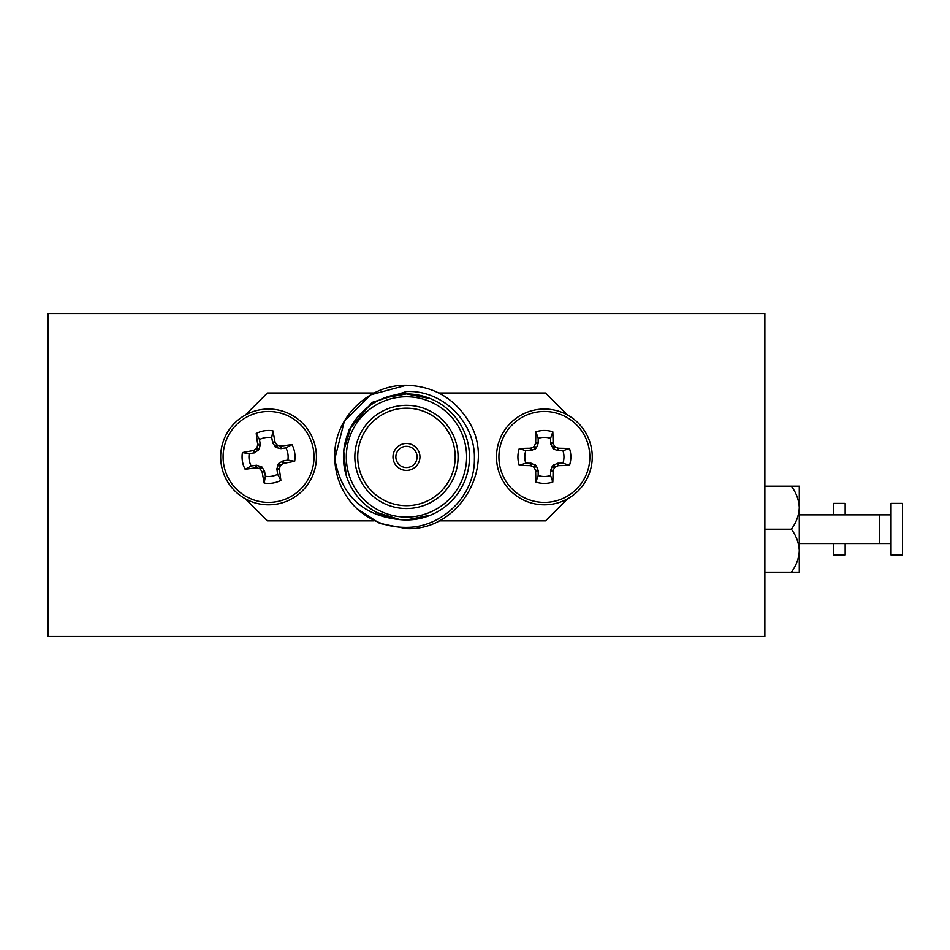 <?xml version="1.0" encoding="UTF-8"?>
<svg xmlns="http://www.w3.org/2000/svg" width="950" height="950" viewBox="0 0 950 950"><rect width="100%" height="100%" fill="white"/><g stroke="black" fill="none" stroke-linecap="round" stroke-linejoin="round"><path stroke-width="1.43" d="M891.029 543.519L879.557 543.519L879.557 514.841L799.283 514.841M891.029 529.186L891.029 554.99L902.5 554.99L902.5 503.381L891.029 503.381L891.029 529.186M799.283 529.186L799.283 550.691C798.891 542.925 796.254 535.764 791.35 529.186C796.242 522.643 798.879 515.47 799.283 507.68L799.283 529.186M799.283 486.174L799.283 507.68C798.891 499.914 796.254 492.753 791.35 486.174L799.283 486.174M799.283 550.691L799.283 572.185L791.35 572.185C796.242 565.654 798.879 558.481 799.283 550.691M791.35 572.185L764.869 572.185M791.35 529.186L764.869 529.186M791.35 486.174L764.869 486.174M833.684 543.519L833.684 554.99L845.156 554.99L845.156 543.519M845.156 514.841L845.156 503.381L833.684 503.381L833.684 514.841M635.847 636.417L177.092 636.417M48.07 607.739L48.07 313.571L764.869 313.571L764.869 636.417L48.07 636.417L48.07 607.739M48.07 360.299L48.07 589.677M406.469 446.322A10.604 10.604 0 0 0 395.865 456.926A10.604 10.604 0 0 0 406.469 467.543A10.604 10.604 0 0 0 417.086 456.926A10.604 10.604 0 0 0 406.469 446.322M406.469 470.404A13.478 13.478 0 0 0 419.947 456.926A13.478 13.478 0 0 0 406.469 443.448A13.478 13.478 0 0 0 393.003 456.926A13.478 13.478 0 0 0 406.469 470.404M406.469 408.191A48.747 48.747 0 0 0 357.734 456.926A48.747 48.747 0 0 0 406.469 505.673A48.747 48.747 0 0 0 455.216 456.926A48.747 48.747 0 0 0 406.469 408.191M406.469 405.317A51.609 51.609 0 0 0 354.861 456.926A51.609 51.609 0 0 0 406.469 508.535A51.609 51.609 0 0 0 458.078 456.926A51.609 51.609 0 0 0 406.469 405.317M430.588 398.715L406.469 393.918A63.021 63.021 0 0 1 469.49 456.926A63.021 63.021 0 0 1 406.469 519.947L430.588 515.149M376.556 512.383L399.962 519.602C363.114 515.909 341.394 495.686 334.816 458.909C332.464 419.544 367.697 384.512 406.469 385.249C433.509 386.223 454.195 398.169 468.552 421.088C497.171 465.761 459.468 531.05 406.469 528.604L379.905 523.497L356.571 508.381A71.677 71.677 0 0 1 334.816 458.909L344.399 421.088L370.631 394.856L406.469 385.249C433.509 386.223 454.195 398.169 468.552 421.088C497.171 465.761 459.468 531.05 406.469 528.604L379.905 523.497L356.571 508.381C370.749 521.158 387.386 527.487 406.469 527.357C442.593 527.499 475.048 495.223 474.394 458.957C475.629 422.631 442.89 389.761 406.469 391.554L372.032 402.432L348.852 430.089M406.469 528.604L379.905 523.497L356.571 508.381L379.905 523.497L406.469 528.604M334.816 458.909L334.792 456.926L334.816 458.909M406.469 393.918A63.021 63.021 0 0 0 343.461 456.926A63.021 63.021 0 0 0 406.469 519.947A63.021 63.021 0 0 1 343.461 456.926A63.021 63.021 0 0 1 406.469 393.918L384.263 397.955M350.883 427.262L343.746 450.906L346.18 475.238M567.589 415.043L545.538 392.991L438.876 392.991M438.876 520.861L545.538 520.861L567.589 498.821M245.361 498.821L267.413 520.861L374.074 520.861M374.074 392.991L267.413 392.991L245.361 415.043M343.995 448.768L343.746 450.906M525.813 463.125L531.335 463.267L536.37 465.904L538.187 470.654L538.187 475.499A19.582 19.582 0 0 0 550.584 475.499L550.584 470.654L552.413 465.904L557.436 463.267L562.958 463.125A19.582 19.582 0 0 0 562.958 450.728L558.113 450.728L553.363 448.911L550.727 443.887L550.584 438.354A19.582 19.582 0 0 0 538.187 438.354L538.187 443.199L536.37 447.949L531.335 450.597L525.813 450.728A19.582 19.582 0 0 0 525.813 463.125L519.306 465.381A26.469 26.469 0 0 1 519.306 448.483A72.449 6.318 -0 0 1 530.159 448.21L530.836 448.067A72.141 6.282 -22.5 0 1 533.449 446.951L534.411 445.989A72.141 6.282 -67.5 0 1 535.527 443.377L535.669 442.7A72.449 6.318 -90 0 1 535.931 431.846A26.469 26.469 0 0 1 552.841 431.846A72.449 6.318 90 0 1 553.102 442.7L553.244 443.377A72.141 6.282 67.5 0 1 554.361 445.989L555.322 446.951A72.141 6.282 22.5 0 1 557.935 448.067L558.612 448.21A72.449 6.318 -0 0 1 569.477 448.483A26.469 26.469 0 0 1 569.477 465.381A72.449 6.318 180 0 1 558.612 465.642L557.935 465.797A72.141 6.282 157.5 0 1 555.322 466.901L554.361 467.863A72.141 6.282 112.5 0 1 553.244 470.476L553.102 471.152A72.449 6.318 90 0 1 552.841 482.018A26.469 26.469 0 0 1 535.931 482.018A72.449 6.318 -90 0 1 535.669 471.152L535.527 470.476A72.141 6.282 -112.5 0 1 534.411 467.863L533.449 466.901A72.141 6.282 -157.5 0 1 530.836 465.797L530.159 465.642A72.449 6.318 180 0 1 519.306 465.381M544.386 502.384A45.458 45.458 0 0 1 498.928 456.926A45.458 45.458 0 0 1 544.386 411.469A45.458 45.458 0 0 1 589.843 456.926A45.458 45.458 0 0 1 544.386 502.384M496.506 456.926A47.88 47.88 0 0 1 544.386 409.046A47.88 47.88 0 0 1 592.266 456.926A47.88 47.88 0 0 1 544.386 504.806A47.88 47.88 0 0 1 496.506 456.926M538.187 475.499L535.931 482.018M550.584 475.499L552.841 482.018M525.813 450.728L519.306 448.483M562.958 463.125L569.477 465.381M562.958 450.728L569.477 448.483M550.584 438.354L552.841 431.846M538.187 438.354L535.931 431.846M251.204 465.999L256.69 465.251L262.069 467.067L264.611 471.461L265.382 476.247A19.582 19.582 0 0 0 277.626 474.287L276.889 468.801L278.694 463.422L283.1 460.881L287.886 460.109A19.582 19.582 0 0 0 285.914 447.854L281.129 448.626L276.153 447.581L272.745 443.044L271.736 437.606A19.582 19.582 0 0 0 259.493 439.565L260.264 444.363L259.219 449.338L254.671 452.734L249.232 453.756A19.582 19.582 0 0 0 251.204 465.999L245.136 469.253A26.469 26.469 0 0 1 242.452 452.556A72.449 6.318 -9.1 0 1 253.139 450.573L253.781 450.324A72.141 6.282 -31.6 0 1 256.179 448.816L256.975 447.711A72.141 6.282 -76.6 0 1 257.664 444.956L257.699 444.267A72.449 6.318 -99.1 0 1 256.239 433.497A26.469 26.469 0 0 1 272.923 430.825A72.449 6.318 80.9 0 1 274.918 441.501L275.168 442.142A72.141 6.282 58.4 0 1 276.676 444.553L277.78 445.348A72.141 6.282 13.4 0 1 280.535 446.025L281.224 446.061A72.449 6.318 -9.1 0 1 291.994 444.612A26.469 26.469 0 0 1 294.666 461.296A72.449 6.318 170.9 0 1 283.991 463.279L283.349 463.529A72.141 6.282 148.4 0 1 280.939 465.049L280.143 466.141A72.141 6.282 103.4 0 1 279.466 468.896L279.419 469.585A72.449 6.318 80.9 0 1 280.879 480.356A26.469 26.469 0 0 1 264.195 483.039A72.449 6.318 -99.1 0 1 262.212 472.352L261.962 471.711A72.141 6.282 -121.6 0 1 260.442 469.3L259.35 468.516A72.141 6.282 -166.6 0 1 256.595 467.827L255.894 467.792A72.449 6.318 170.9 0 1 245.136 469.253M275.773 501.814A45.458 45.458 0 0 1 223.678 464.134A45.458 45.458 0 0 1 261.357 412.051A45.458 45.458 0 0 1 313.441 449.718A45.458 45.458 0 0 1 275.773 501.814M221.291 464.514A47.88 47.88 0 0 1 260.965 409.652A47.88 47.88 0 0 1 315.839 449.338A47.88 47.88 0 0 1 276.153 504.201A47.88 47.88 0 0 1 221.291 464.514M265.382 476.247L264.195 483.039M277.626 474.287L280.879 480.356M249.232 453.756L242.452 452.556M287.886 460.109L294.666 461.296M285.914 447.854L291.994 444.612M271.736 437.606L272.923 430.825M259.493 439.565L256.239 433.497M406.469 517.073A60.147 60.147 0 0 0 466.616 456.926A60.147 60.147 0 0 0 406.469 396.779A60.147 60.147 0 0 0 346.322 456.926A60.147 60.147 0 0 0 406.469 517.073M544.386 409.046A47.88 47.88 0 0 1 592.266 456.926A47.88 47.88 0 0 1 544.386 504.806M538.187 470.654L535.669 471.152M536.37 465.904L534.411 467.863M535.527 470.476L538.044 469.977M531.335 463.267L530.836 465.797M533.449 466.901L535.408 464.954M530.159 465.642L530.658 463.125M558.113 463.125L558.612 465.642M557.935 465.797L557.436 463.267M553.363 464.954L555.322 466.901M554.361 467.863L552.413 465.904M550.727 469.977L553.244 470.476M553.102 471.152L550.584 470.654M550.584 443.199L553.102 442.7M553.244 443.377L550.727 443.887M552.413 447.949L554.361 445.989M557.436 450.597L557.935 448.067M555.322 446.951L553.363 448.911M558.612 448.21L558.113 450.728M530.658 450.728L530.159 448.21M530.836 448.067L531.335 450.597M535.408 448.911L533.449 446.951M534.411 445.989L536.37 447.949M538.044 443.887L535.527 443.377M535.669 442.7L538.187 443.199M260.965 409.652A47.88 47.88 0 0 1 315.839 449.338A47.88 47.88 0 0 1 276.153 504.201M264.611 471.461L262.212 472.352M262.069 467.067L260.442 469.3M261.962 471.711L264.373 470.808M256.69 465.251L256.595 467.827M259.35 468.516L260.965 466.272M255.894 467.792L255.989 465.227M283.1 460.881L283.991 463.279M283.349 463.529L282.447 461.118M278.694 463.422L280.939 465.049M280.143 466.141L277.899 464.526M276.889 468.801L279.466 468.896M279.419 469.585L276.866 469.49M272.507 442.391L274.918 441.501M275.168 442.142L272.745 443.044M275.061 446.785L276.676 444.553M280.44 448.602L280.535 446.025M277.78 445.348L276.153 447.581M281.224 446.061L281.129 448.626M254.03 452.984L253.139 450.573M253.781 450.324L254.671 452.734M258.424 450.431L256.179 448.816M256.975 447.711L259.219 449.338M260.241 445.051L257.664 444.956M257.699 444.267L260.264 444.363M879.557 543.519L799.283 543.519M891.029 514.841L879.557 514.841"/></g></svg>
